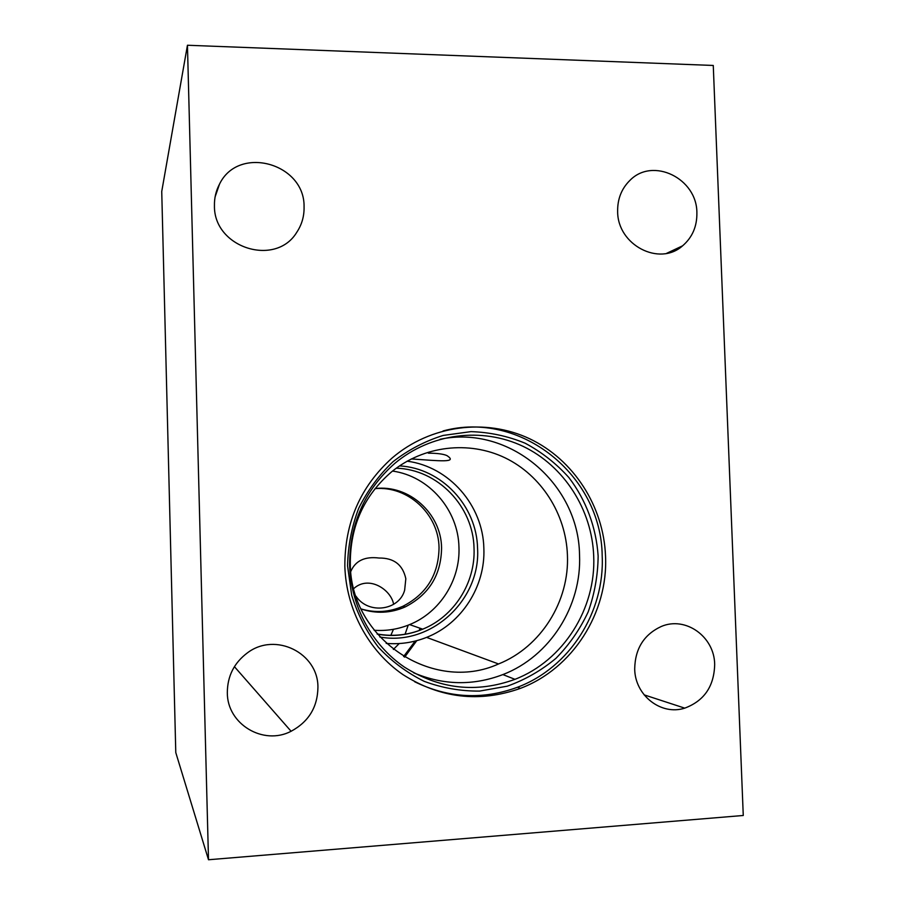 <?xml version="1.0" encoding="UTF-8"?>
<svg xmlns="http://www.w3.org/2000/svg" width="905" height="905" viewBox="0 0 905 905"><rect width="100%" height="100%" fill="white"/><g stroke="black" fill="none" stroke-linecap="round" stroke-linejoin="round"><path stroke-width="1.36" d="M393.46 629.303L390.813 635.457M356.027 596.248C368.414 614.846 399.252 610.513 404.648 590.184L405.825 578.714C402.815 564.765 393.89 557.865 379.059 558.034C364.873 556.27 355.473 560.704 350.857 571.315L350.801 571.53M383.449 488.293L382.713 488.587M421.029 628.579L420.678 629.993M416.764 640.661L404.637 657.154M361.061 608.929C375.326 613.104 389.263 612.221 402.872 606.282C426.606 594.087 438.665 574.539 439.038 547.649C438.687 514.221 408.019 485.657 375.055 488.621M361.095 608.986C376.05 613.907 390.734 613.228 405.146 606.95C429.049 594.664 441.188 574.969 441.572 547.864C441.244 513.44 408.936 484.333 375.089 488.564M374.127 630.253C386.39 631.147 398.223 629.258 409.603 624.597C439.921 612.414 460.374 579.992 458.959 547.208C458.269 509.9 429.06 476.121 392.51 471.064M386.175 643.387C400.112 644.541 413.585 642.527 426.583 637.38C461.731 623.681 485.521 586.248 483.858 548.396C483.044 505.42 449.219 466.584 407.103 461.188M413.562 672.743C443.258 685.311 473.032 685.933 502.875 674.587C550.07 656.453 581.892 605.875 579.528 554.901C578.748 483.575 509.21 424.581 440.034 439.287M350.292 563.6C350.201 639.111 433.235 693.75 498.542 663.965C541.032 647.007 569.539 601.192 567.424 555.014C565.908 513.961 541.382 475.43 505.182 457.885C468.971 440.418 423.653 445.599 391.571 471.833C363.934 495.635 350.178 526.212 350.292 563.6M349.635 565.716C350.925 606.248 371.955 644.982 404.433 667.121C439.66 689.259 476.505 693.321 514.968 679.327C563.487 660.605 596.157 608.488 593.703 555.998C591.961 509.56 564.12 466.007 523.113 446.369C482.094 426.821 430.791 433.122 394.818 463.371C364.534 490.114 349.477 524.233 349.635 565.716M347.565 565.998L351.706 595.32C357.599 614.291 366.491 631.588 378.369 647.199C391.718 661.442 407.001 672.822 424.23 681.352C442.172 687.992 460.634 691.239 479.605 691.092L507.32 686.16C525.149 679.779 541.36 670.492 555.975 658.308C569.324 644.711 580.06 629.235 588.182 611.882C594.608 593.816 597.933 575.195 598.137 556.021C596.225 527.366 586.078 500.126 568.894 477.569C556.281 463.53 541.71 452.081 525.172 443.224C507.841 436.108 489.775 432.239 470.996 431.628L443.19 435.429C425.056 441.086 408.347 449.842 393.064 461.663C378.98 475.057 367.532 490.601 358.708 508.282C351.672 526.823 347.961 546.054 347.565 565.998M344.85 566.507C346.208 609.653 368.482 650.899 402.929 674.598C440.249 698.309 479.401 702.902 520.352 688.388C572.797 668.693 608.217 612.595 605.536 556.111C603.646 506.314 573.702 459.638 529.64 438.755C485.578 417.963 430.509 425.079 392.159 457.964C360.428 486.494 344.658 522.683 344.85 566.507M414.66 681.748C448.428 698.23 482.727 700.051 517.524 687.234C569.641 667.686 604.845 611.972 602.187 555.851C601.429 475.283 520.364 409.875 443.065 430.961M214.44 205.673C213.603 247.902 275.787 267.371 296.817 232.223C301.84 224.632 304.261 216.227 304.069 206.985C305.087 163.228 238.366 144.653 219.463 184.235C215.956 190.887 214.281 198.025 214.44 205.673M617.64 211.589C617.572 245.04 659.394 266.737 682.596 245.821C692.348 237.393 697.11 226.374 696.884 212.754C697.02 178.432 652.799 156.723 629.891 180.423C621.497 188.704 617.425 199.1 617.64 211.589M634.699 669.01C634.982 695.492 661.227 715.832 684.746 708.14C704.192 700.866 714.169 686.273 714.679 664.361C714.407 636.656 685.594 615.988 661.284 626.475C643.919 634.552 635.061 648.727 634.699 669.01M227.325 692.664C227.087 724.158 263.366 745.844 291.093 731.274C308.65 721.783 317.587 707.167 317.927 687.404C318.334 653.071 275.414 631.633 247.484 652.81C234.135 662.788 227.415 676.08 227.325 692.664M743.265 815.484L713.264 65.465L187.448 45.25L208.501 859.75L743.265 815.484M428.337 453.167C437.149 453.213 443.314 454.005 446.855 455.554C458.213 462.953 440.079 460.939 411.334 458.926M187.448 45.25L161.735 191.498L175.785 752.587L208.501 859.75M353.787 588.544C368.912 574.811 391.231 589.777 393.618 604.336M377.125 633.952C392.804 636.769 407.997 635.174 422.726 629.167C454.276 616.429 475.521 582.616 474.039 548.441C473.394 506.415 437.794 469.299 396.254 468.202M379.806 636.984C430.746 646.521 480.759 600.207 477.569 548.475C476.867 505.94 441.516 468.123 399.524 465.894M399.671 607.606L399.196 609.257M402.872 606.282L405.146 606.95M409.603 624.597L422.726 629.167C408.098 635.231 392.962 636.894 377.306 634.156M502.875 674.587L514.968 679.327M517.524 687.234L520.352 688.388M666.566 253.366L682.596 245.821M644.1 694.848L684.746 708.14M234.418 666.657L291.093 731.274M426.583 637.38L498.542 663.965M215.085 196.939L219.463 184.235M403.596 656.532L415.18 641.068M419.264 630.536L419.852 628.172M393.336 649.473L399.218 643.546M405.044 634.326L408.2 625.163"/></g></svg>
